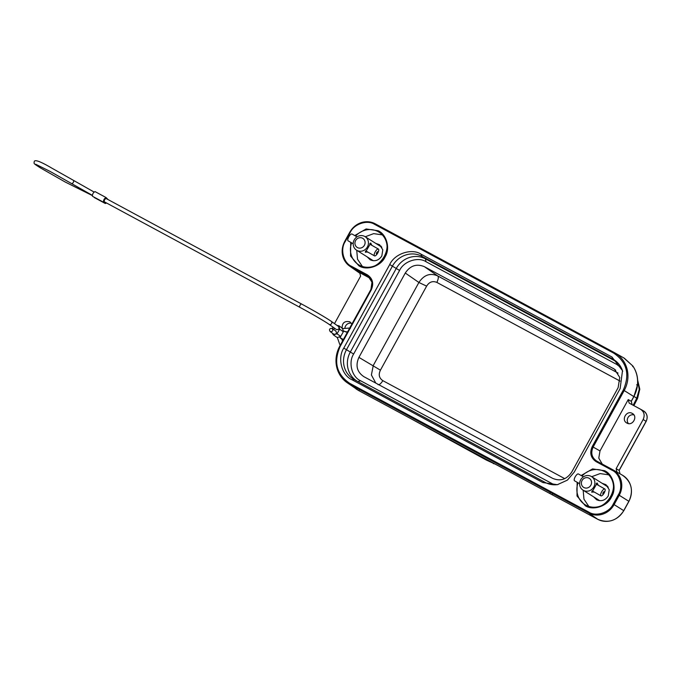 <?xml version="1.0" encoding="UTF-8"?>
<svg xmlns="http://www.w3.org/2000/svg" width="681" height="681" viewBox="0 0 681 681"><rect width="100%" height="100%" fill="white"/><g stroke="black" fill="none" stroke-linecap="round" stroke-linejoin="round"><path stroke-width="1.02" d="M571.759 472.018L618.127 387.676L619.761 377.478L614.509 369.213L424.408 266.697C416.644 263.47 410.268 265.581 405.28 273.03L358.913 357.372C355.303 365.569 356.972 372.013 363.926 376.704L552.64 478.351C560.395 481.586 566.771 479.467 571.759 472.018M424.408 266.697L437.781 275.975C430.307 272.655 424.016 274.826 418.9 282.479L373.282 365.45L371.392 374.967L375.81 383.105M358.913 357.372L380.424 370.175C378.295 374.61 379.104 378.108 382.85 380.662L564.702 478.615M618.076 373.086L437.781 275.975C438.7 276.971 438.394 279.125 436.862 282.411C432.656 280.691 429.251 281.934 426.629 286.131L380.424 370.175M606.099 485.8A8.674 8.112 122.2 0 1 607.546 486.149M598.514 500.484A8.674 8.112 122.2 0 1 597.569 499.318M594.419 492.116L591.721 491.954M592.036 490.916L591.866 492.278L597.194 483.042L598.267 485.264M593.747 487.068A7.993 7.474 122.2 0 1 583.259 490.294A7.993 7.474 122.2 0 1 582.987 490.133A7.993 7.474 122.2 0 1 580.757 479.671A7.993 7.474 122.2 0 1 591.253 476.445A7.993 7.474 122.2 0 1 591.517 476.606A7.993 7.474 122.2 0 1 593.747 487.068M589.116 478.249A5.329 4.98 122.2 0 1 590.785 485.332A5.329 4.98 122.2 0 1 583.796 487.477A5.329 4.98 122.2 0 1 582.127 480.394A5.329 4.98 122.2 0 1 589.116 478.249M596.854 483.05L596.096 483.876M604.073 493.172A3.933 1.388 -60.3 0 1 600.948 495.845A3.933 1.388 -60.3 0 1 601.723 491.682A3.933 1.388 -60.3 0 1 604.839 489.009A3.933 1.388 -60.3 0 1 604.073 493.172M592.615 490.678L592.828 490.797A3.933 1.388 119.7 0 0 592.938 491.154L592.359 490.975M592.53 490.771L592.751 490.899A4.06 1.439 119.7 0 0 592.862 491.256M596.343 484.106L596.777 484.506A3.933 1.388 119.7 0 0 596.42 484.574L596.215 484.455M596.369 484.029L597.109 484.455A4.06 1.439 119.7 0 1 597.246 484.557L597.186 484.651A3.933 1.388 119.7 0 0 597.05 484.574A3.933 1.388 119.7 0 0 596.939 484.523L596.794 484.446M596.939 484.523L596.36 484.046M583.438 476.819L578.424 473.967A3.933 1.388 119.7 0 0 575.3 476.64A3.933 1.388 119.7 0 0 574.534 480.795L579.633 483.697M603.928 493.035A1.268 0.451 -60.3 0 1 602.915 493.895A1.268 0.451 -60.3 0 1 603.17 492.559A1.268 0.451 -60.3 0 1 604.183 491.699A1.268 0.451 -60.3 0 1 603.928 493.035M379.657 245.841A8.674 8.112 122.2 0 1 381.113 246.19M372.073 260.525A8.674 8.112 122.2 0 1 371.128 259.367M367.978 252.166L365.28 252.004M365.603 250.966L365.433 252.319L370.753 243.091L371.826 245.313M367.314 247.109A7.993 7.474 122.2 0 1 356.827 250.336A7.993 7.474 122.2 0 1 356.555 250.174A7.993 7.474 122.2 0 1 354.324 239.712A7.993 7.474 122.2 0 1 364.812 236.494A7.993 7.474 122.2 0 1 365.084 236.656A7.993 7.474 122.2 0 1 367.314 247.109M362.684 238.299A5.329 4.98 122.2 0 1 364.352 245.373A5.329 4.98 122.2 0 1 357.355 247.526A5.329 4.98 122.2 0 1 355.686 240.444A5.329 4.98 122.2 0 1 362.684 238.299M370.396 243.108L369.664 243.926M365.867 251.085L366.523 251.459A4.06 1.439 119.7 0 0 366.659 251.561A4.06 1.439 119.7 0 0 366.761 251.612L366.821 251.502M377.64 253.213A3.933 1.388 -60.3 0 1 374.516 255.886A3.933 1.388 -60.3 0 1 375.282 251.732A3.933 1.388 -60.3 0 1 378.406 249.059A3.933 1.388 -60.3 0 1 377.64 253.213M366.174 250.719L366.395 250.846A3.933 1.388 119.7 0 0 366.497 251.204L365.927 251.025M366.097 250.821L366.318 250.948A4.06 1.439 119.7 0 0 366.421 251.306M369.902 244.156L370.336 244.547A3.933 1.388 119.7 0 0 369.987 244.615L369.783 244.505M370.498 244.573L369.928 244.087L370.677 244.505A4.06 1.439 119.7 0 0 370.566 244.453M357.006 236.869L351.992 234.009A3.933 1.388 119.7 0 0 348.868 236.682A3.933 1.388 119.7 0 0 348.102 240.836L353.192 243.738M377.487 253.077A1.268 0.451 -60.3 0 1 376.474 253.936A1.268 0.451 -60.3 0 1 376.729 252.6A1.268 0.451 -60.3 0 1 377.742 251.749A1.268 0.451 -60.3 0 1 377.487 253.077M621.293 367.868L616.909 364.539L426.008 261.708C418.143 256.482 403.697 261.266 399.577 270.468L353.643 354.026C348.085 362.454 351.864 377.061 360.564 380.747L554.283 484.804M616.739 361.883A22.379 20.932 -57.8 0 0 616.348 361.662L425.438 258.831A22.379 20.932 -57.8 0 0 396.231 268.51L350.289 352.077A22.379 20.932 -57.8 0 0 357.091 381.122M622.681 371.375A22.643 21.179 -57.8 0 0 615.088 360.547A22.643 21.179 -57.8 0 0 612.883 359.168L421.973 256.337A22.643 21.179 -57.8 0 0 392.418 266.126L346.484 349.693A22.643 21.179 -57.8 0 0 354.12 379.521A22.643 21.179 -57.8 0 0 354.222 379.581L545.132 482.403A22.643 21.179 -57.8 0 0 558.003 484.549M344.867 328.421A5.354 5.005 122.2 0 1 351.498 323.288M332.354 333.162L333.298 334.805L337.214 337.572L340.721 336.44L343.786 330.975L346.093 332.047M334.507 323.62L360.598 276.163L359.687 272.647L370.226 278.325M332.566 328.736L332.864 327.033M343.394 339.504L340.015 337.691L341.734 339.053M340.015 337.691L340.653 336.55M628.852 501.301L619.242 495.274L614.109 504.612L623.796 510.69L628.929 501.352C633.764 490.388 631.559 481.646 622.323 475.125L622.323 475.125A19.962 18.668 122.2 0 1 628.852 501.301L623.719 510.639A19.962 18.668 -57.8 0 1 597.671 519.262A1.328 0.468 -61.7 0 1 597.671 519.262A1.328 0.468 118.3 0 0 597.688 519.28L554.862 496.211L597.671 519.262L588.759 513.014L349.574 384.178L358.572 390.494L359.245 390.128L358.572 390.494L347.055 382.628A28.747 26.882 122.2 0 1 339.742 346.237L370.813 289.731L371.239 289.936L370.813 289.731M497.479 465.31L554.845 496.202L497.445 465.293M552.504 494.219L551.772 494.551L552.504 494.219M410.822 418.636L358.649 390.528L359.304 390.162L358.632 390.519L495.777 464.399L486.404 460.092L411.818 419.173M497.522 465.336L495.785 464.399M643.358 410.813A7.968 7.457 122.2 0 1 643.477 410.881A7.968 7.457 122.2 0 1 646.082 421.335L619.123 470.367L620.033 473.882M602.268 464.076L598.778 458.126L600.004 450.924L628.24 399.577L629.15 403.092L640.489 409.204C644.166 411.716 645.06 415.146 643.162 419.505L616.126 468.681L617.037 472.197M640.489 409.204L643.477 410.881C647.188 413.503 648.091 417.01 646.158 421.386L646.073 421.352M349.847 232.17A19.426 18.166 122.2 0 1 375.188 223.777L614.364 352.613A28.747 26.882 122.2 0 1 614.79 352.843A28.747 26.882 122.2 0 1 624.196 390.545L633.815 396.572L631.236 401.262L632.147 404.778M623.881 357.976L632.819 365.978L632.649 366.616L632.819 365.978C636.488 371.409 638.054 377.632 637.501 384.637L637.569 384.714C638.165 377.785 636.599 371.562 632.87 366.029L624.307 358.206L614.364 352.605L613.751 353.158C626.929 362.147 630.112 374.439 623.302 390.043L624.196 390.545L593.134 447.059L600.004 450.924M633.807 396.589L633.815 396.572A29.283 27.385 -57.8 0 0 637.501 384.637L636.641 384.842M337.086 325.45L338.959 325.807L339.632 329.17L343.318 331.783L342.645 328.421M342.168 328.642C341.896 322.99 344.441 320.708 349.821 321.79L351.915 324.003M347.523 331.996L344.509 331.451M360.283 273.413L358.512 272.323A19.962 18.668 122.2 0 0 360.266 273.404L360.283 273.413A1.328 0.468 118.3 0 0 360.3 273.421A1.328 0.468 118.3 0 0 360.283 273.413A1.328 0.468 -61.7 0 1 360.266 273.404L351.345 267.148A19.426 18.166 122.2 0 1 349.642 266.101C341.836 259.546 340.177 251.34 344.663 241.483L349.796 232.153C356.418 222.329 364.88 219.537 375.188 223.777L374.567 224.33C367.331 219.52 354.06 223.921 350.264 232.383L349.796 232.153L344.663 241.483L345.131 241.721C340.015 249.467 343.488 262.892 351.498 266.297L367.314 274.818C372.72 278.503 374.022 283.543 371.239 289.936L340.168 346.45L339.742 346.237M368.991 276.963L368.098 276.248M368.14 276.273L371.979 282.215L370.924 289.527M613.215 504.11L614.109 504.612A19.426 18.166 122.2 0 1 588.759 513.014L588.903 512.163C596.139 516.973 609.418 512.572 613.215 504.11L618.348 494.772C623.464 487.026 619.991 473.601 611.981 470.196L612.594 469.643A19.426 18.166 122.2 0 1 612.883 469.796A19.426 18.166 122.2 0 1 619.242 495.274L618.348 494.772M628.418 423.573A5.354 5.005 122.2 0 1 633.892 414.891M626.903 423.054C620.885 420.186 626.511 409.953 632.215 413.393C638.233 416.27 632.606 426.493 626.903 423.054L626.826 423.012M632.215 413.393L632.683 413.682M611.981 470.196L596.156 461.675L596.777 461.122L612.594 469.643L596.624 461.037M596.616 461.037L596.777 461.122C591.755 457.692 590.538 453.01 593.134 447.059L592.24 446.557L623.302 390.043M339.632 329.17L337.035 333.818L340.721 336.44M333.298 334.805L337.035 333.818M333.681 329.527L334.448 328.157M574.185 472.197L567.392 480.131L557.356 484.685L542.893 482.565L351.983 379.743C341.675 375.393 337.214 358.002 343.786 348.093L389.728 264.534C394.58 253.63 411.775 247.986 421.02 254.166L611.93 356.989L622.511 370.66L620.127 388.638L574.185 472.197M581.165 475.525L592.555 468.92L604.592 470.699C612.943 474.291 616.85 488.081 611.759 496.492L611.436 497.104C607.341 506.187 593.108 510.92 585.319 505.753L577.003 495.998L577.139 482.284M354.724 235.566L366.123 228.961L378.151 230.74C386.502 234.332 390.417 248.122 385.318 256.533L384.995 257.146C380.909 266.237 366.667 270.961 358.878 265.794L350.562 256.047L350.706 242.325M596.156 461.675C590.75 457.99 589.448 452.95 592.24 446.557M336.346 329.502L336.516 329.604C339.087 329.587 339.691 328.497 338.329 326.352L331.128 321.228A1.864 1.754 125.4 0 1 329.144 324.377A1.864 1.754 125.4 0 1 328.974 324.267L336.252 329.417M333.656 334.073L333.92 334.26C336.499 334.235 337.104 333.154 335.733 331L332.226 328.489M367.187 256.882L370.226 259.827C374.925 261.751 378.789 260.465 381.82 255.988L382.807 249.791L379.555 244.743L375.716 243.364M382.279 234.877L373.665 233.626L365.254 236.767M356.733 250.285L357.516 259.24L362.386 266.467M593.628 496.832L596.667 499.777C601.357 501.701 605.222 500.424 608.252 495.938L609.24 489.741L605.996 484.702L602.157 483.314M583.166 490.243L583.957 499.19L588.827 506.426M608.72 474.836L600.097 473.584L591.695 476.717M332.056 328.387C333.426 330.54 332.822 331.621 330.234 331.638C328.863 329.485 329.468 328.404 332.056 328.387L332.217 328.497M330.234 331.638L333.75 334.15M299.717 307.242A1.864 0.63 118.4 0 1 300.074 305.267A1.864 0.63 118.4 0 1 300.091 305.233A1.864 0.63 118.4 0 1 301.496 303.964L105.93 198.426L104.508 199.729L104.133 201.695L299.717 307.242C311.6 313.618 326.344 322.275 328.974 324.267M112.433 206.181L105.351 202.351M108.083 199.593L106.083 197.558C104.278 198.443 103.41 199.993 103.486 202.214L105.334 203.517L106.313 203.1M106.032 197.533L95.042 191.608C93.237 192.485 92.369 194.034 92.454 196.256L105.334 203.517L94.353 197.592M637.671 380.534L639.246 389.404L636.744 398.283L634.028 396.376M637.552 398.385L636.735 398.3L633.168 405.255M613.113 368.344L615.709 370.183M405.28 273.03L418.9 282.479L426.629 286.131M378.032 384.646C379.291 385.02 380.9 383.692 382.85 380.662M620.025 381.071L436.862 282.411M340.27 345.19L339.623 344.067A1.864 1.677 -19.3 0 0 340.364 344.926A1.864 1.677 -19.3 0 0 340.372 344.935A1.864 1.677 -19.3 0 0 340.406 344.952M616.909 364.539L616.348 361.662L612.883 359.168L611.93 356.989M426.008 261.708L425.438 258.831L421.973 256.337L421.02 254.166M399.577 270.468L389.728 264.534M353.643 354.026L343.786 348.093M357.976 381.598L360.564 380.747M551.474 483.578L549.661 484.174M358.512 272.323L349.642 266.101A19.426 18.166 122.2 0 1 344.705 241.517M367.314 274.818L367.17 275.669L351.345 267.148L351.498 266.297M343.207 339.845L341.845 339.112L343.207 339.845M588.903 512.163L349.728 383.335L349.574 384.178A28.747 26.882 122.2 0 1 347.055 382.628C335.512 372.933 333.06 360.802 339.708 346.212L370.77 289.706C373.231 284.266 372.337 279.78 368.106 276.248M623.796 510.69C617.003 520.778 608.303 523.638 597.688 519.28A1.328 0.468 118.3 0 0 597.705 519.288M619.123 470.367L616.126 468.681M643.162 419.505L646.158 421.386L619.199 470.426L619.999 473.865M631.236 401.262L628.24 399.577M349.728 383.335C336.542 374.346 333.358 362.054 340.168 346.45M374.567 224.33L613.751 353.158M345.131 241.721L350.264 232.383M355.635 236.086A19.204 17.961 122.2 0 1 378.006 231.591A19.204 17.961 122.2 0 1 379.692 232.63A19.204 17.961 122.2 0 1 384.578 256.941A19.204 17.961 122.2 0 1 359.5 265.25A19.204 17.961 122.2 0 1 359.219 265.088A19.204 17.961 122.2 0 1 351.609 242.836M611.01 496.892A19.204 17.961 122.2 0 1 585.941 505.2C604.566 516.675 624.732 484.089 606.124 472.588A19.204 17.961 122.2 0 1 611.01 496.892M585.932 505.2A19.204 17.961 122.2 0 1 585.66 505.047A19.204 17.961 122.2 0 1 578.041 482.795M582.068 476.045A19.204 17.961 122.2 0 1 604.439 471.541A19.204 17.961 122.2 0 1 606.124 472.588M545.132 482.403L542.893 482.565M351.983 379.743L354.222 379.581M330.957 321.117A1.864 1.754 125.4 0 1 331.128 321.228C325.237 317.269 315.354 311.515 301.496 303.964M92.454 196.256L103.486 202.214M78.426 187.573A1.864 1.813 110.2 0 0 79.592 189.216L65.087 181.955L40.69 168.054C32.824 163.048 34.059 163.857 34.246 161.542C34.799 159.345 40.647 161.542 51.807 168.122L73.284 180.252A1.864 1.115 120.8 0 1 73.327 182.346A1.864 1.115 120.8 0 1 71.369 183.453L92.31 195.319M550.086 492.925L549.414 493.282L550.086 492.925M494.355 463.642A1.328 1.328 131.6 0 1 493.282 463.557M494.432 463.684L486.413 460.101A1.328 0.468 -61.7 0 1 486.404 460.092L410.592 418.509M349.583 328.259A1.864 1.72 -94.6 0 0 348.757 328.106L342.841 328.582M599.723 500.68L582.987 490.133M600.948 495.845L593.16 491.401M373.29 260.729L356.555 250.174M365.85 251.102L366.659 251.561M374.516 255.886L366.719 251.442M346.518 332.03L347.557 331.945M342.526 341.079L341.819 339.044M612.594 469.643L622.323 475.125M637.569 384.714L633.892 396.631L631.313 401.313L632.113 404.752M375.188 223.777L614.364 352.605M338.968 325.807L342.654 328.421M379.692 232.63C398.3 244.13 378.134 276.724 359.5 265.241L359.219 265.088M106.049 197.541L95.017 191.582M73.284 180.252L94.055 192.025M35.727 164.257L50.036 171.399L71.369 183.453M497.488 465.319L492.618 462.774M358.589 390.502L356.01 388.911M637.646 380.041L639.799 389.217L637.569 398.394L633.858 405.629M339.623 344.067L337.376 337.648M378.406 249.059L370.609 244.615M381.82 247.203L365.084 236.656M604.839 489.009L597.05 484.574M608.252 487.162L591.517 476.606M350.392 328.429L348.757 328.106M92.284 195.532L79.592 189.216"/></g></svg>
